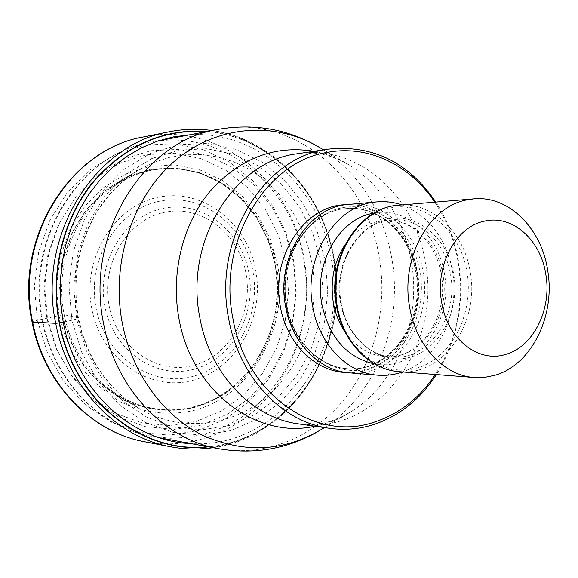 <?xml version="1.0" encoding="UTF-8"?>
<svg xmlns="http://www.w3.org/2000/svg" width="578" height="578" viewBox="0 0 578 578"><rect width="100%" height="100%" fill="white"/><g stroke="black" fill="none" stroke-linecap="round" stroke-linejoin="round"><path stroke-width="0.43" stroke-dasharray="2.89 2.17" d="M286.211 262.911L278.408 235.051L265.41 209.583L247.709 187.662L226.012 170.38L201.231 158.668L174.477 153.249L147.036 154.601L120.282 162.873L95.673 177.829L74.605 198.854L58.342 224.907L47.895 254.616L43.928 286.305L46.702 318.167L56.037 348.368L71.332 375.216L91.635 397.259L115.73 413.393L142.217 422.923L169.65 425.545L196.628 421.34L221.851 410.727L244.169 394.391L262.636 373.236L276.501 348.317L285.236 320.804L288.516 291.912L286.211 262.911M207.661 446.664C291.363 440.378 350.824 345.543 333.788 258.843C322.986 192.329 270.056 136.35 206.563 131.574M64.266 321.895L71.918 320.226L81.852 352.688L98.137 381.509L119.725 405.135L145.302 422.374L173.386 432.496L202.437 435.191L230.954 430.581L257.578 419.122L281.103 401.58L300.546 378.908L315.133 352.255L324.316 322.849L327.755 291.984L325.327 261.01L317.134 231.243L303.457 203.991L284.817 180.517L261.95 161.956L235.802 149.326L207.531 143.416L178.479 144.753L150.128 153.517L124.003 169.484L101.612 192.004L84.309 219.965L73.182 251.885L68.963 285.958L71.918 320.226L76.556 319.027C78.63 317.979 79.042 317.546 77.799 317.719L64.187 314.764L62.352 314.858L37.382 320.306L32.079 322.083M275.547 265.627C286.681 326.339 251.141 391.617 195.162 407.252C170.77 413.068 146.74 410.575 123.092 399.781C108.209 391.111 95.095 379.732 83.745 365.643C73.746 350.268 66.484 333.354 61.983 314.916L59.534 286.63L63.031 258.496L72.257 232.096L86.642 208.896L105.297 190.126L127.131 176.695L150.916 169.195L175.38 167.851L199.28 172.555L221.461 182.915L240.925 198.29L256.827 217.855L268.524 240.658L275.547 265.627M435.826 202.062C447.329 219.857 454.915 239.682 458.578 261.523C464.755 302.836 457.371 340.521 436.433 374.58M434.772 202.148C446.621 219.958 454.395 239.921 458.116 262.022C464.257 303.313 456.678 340.803 435.379 374.501M349.495 372.853C394.991 377.839 433.074 323.391 423.067 272.014C416.955 231.988 383.915 200.718 348.91 204.395M401.927 204.923C429.158 215.912 446.028 238.085 452.545 271.45C460.189 313.811 437.777 360.166 402.512 371.957M37.382 320.306L34.398 286.088L38.675 252.051L49.932 220.167L67.438 192.236L90.096 169.744L116.532 153.791L145.222 145.042L174.614 143.698L203.225 149.601L229.683 162.216L252.824 180.748L271.689 204.2L285.525 231.417L293.819 261.148L296.268 292.092L292.786 322.921L283.495 352.291L268.734 378.922L249.053 401.558L225.247 419.093L198.305 430.538L169.448 435.14L140.057 432.445L111.641 422.33L85.754 405.113L63.912 381.516L47.439 352.732L37.382 320.306M144.608 441.744C190.978 450.486 238.36 431.701 269.008 395.612C299.527 359.278 312.604 307.684 304.274 259.529C292.172 181.658 218.73 120.881 143.546 136.935M169.275 131.777C246.192 115.369 321.036 178.248 333.354 258.518C341.836 308.175 328.535 361.358 297.417 398.885C266.176 436.152 217.805 455.659 170.373 446.722M207.423 131.408C270.627 136.668 323.109 192.539 333.889 258.8C350.853 345.268 291.926 439.894 208.521 446.823M189.678 134.819C258.359 130.014 320.06 188.052 331.375 259.471C349.842 350.846 279.853 449.771 190.754 443.543M320.689 261.993L323.037 291.89L319.706 321.671L310.827 350.037L296.731 375.743L277.953 397.577L255.245 414.462L229.56 425.451L202.076 429.837L174.101 427.178L147.072 417.381L122.478 400.742L101.735 377.99L86.1 350.254L76.556 319.027L73.724 286.081L77.777 253.316L88.456 222.617L105.073 195.704L126.589 174.007L151.711 158.589L178.999 150.092L206.982 148.748L234.234 154.384L259.464 166.515L281.544 184.375L299.549 206.996L312.763 233.274L320.689 261.993M311.968 263.098L307.987 246.242L302.092 230.073L294.368 214.85L284.925 200.841L273.893 188.284L261.437 177.417L247.752 168.444L233.05 161.551L217.574 156.898L201.578 154.608L185.357 154.774L169.209 157.44L153.437 162.599L138.352 170.192C92.776 196.491 65.899 259.912 77.799 317.719C86.671 358.512 107.132 388.784 139.19 408.523L127.066 400.258L117.869 392.303L113.028 387.412L103.758 376.307L95.197 363.28L88.037 349.076L82.416 333.911L78.449 318.03C74.772 296.348 75.256 274.81 79.887 253.402C83.694 239.552 88.904 226.511 95.529 214.272C103.78 201.794 110.557 192.98 115.86 187.828C125.831 178.848 131.827 173.92 133.865 173.039L138.352 170.192C114.307 184.649 114.769 185.365 111.359 187.561L108.245 189.866C73.269 216.309 54.635 267.874 64.187 314.764C70.783 346.078 85.703 370.845 108.939 389.059L124.4 398.892L140.974 405.705L156.978 409.224L172.692 410.012L188.363 408.234L203.687 403.892L218.6 396.905L234.213 386.032L247.883 372.427L260.483 354.415L269.912 333.802L275.641 311.629L277.491 288.668L275.41 265.728C271.378 245.802 263.647 227.775 252.21 211.649C234.372 189.75 217.624 179.874 202.864 174.368C186.795 168.769 170.344 167.244 153.502 169.78C137.311 172.909 122.218 179.606 108.245 189.866L121.915 180.849L136.538 174.188L151.79 169.99L167.331 168.299L182.836 169.101L197.987 172.345L212.494 177.908L226.077 185.661L238.497 195.4L249.53 206.917L258.98 219.98L266.704 234.321L272.563 249.674L276.472 265.743C284.622 311.744 267.058 361.431 231.886 388.756C196.78 416.03 146.263 417.468 108.939 389.059L112.233 391.465C115.47 393.531 116.135 394.926 139.19 408.523C181.21 433.197 233.129 426.506 268.337 395.395C303.566 364.162 320.422 311.73 311.968 263.098M275.453 265.67L268.452 240.759L256.776 218.007L240.903 198.478L221.482 183.132L199.345 172.8L175.502 168.111L151.089 169.455L127.355 176.94L105.572 190.335L86.953 209.07L72.611 232.219L63.399 258.561L59.91 286.637L62.352 314.858C66.853 333.26 74.092 350.131 84.07 365.477C95.392 379.536 108.476 390.887 123.324 399.543C146.92 410.322 170.893 412.808 195.241 407.006C251.098 391.407 286.572 326.267 275.453 265.67M277.664 265.085L270.49 239.545L258.532 216.223L242.269 196.188L222.364 180.437L199.67 169.809L175.213 164.968L150.157 166.32L125.787 173.971L103.411 187.706L84.28 206.924L69.533 230.68L60.061 257.73L56.471 286.565L58.985 315.552C63.609 334.452 71.051 351.778 81.31 367.529C92.95 381.95 106.395 393.596 121.647 402.461C145.887 413.494 170.488 416.015 195.458 410.033C252.745 393.958 289.043 327.184 277.664 265.085M304.014 260.548C292.381 185.863 222.378 127.586 150.533 142.325C80.053 153.307 25.273 239.473 42.895 320.848L42.916 320.978C54.057 380.627 100.16 427.597 151.559 436.311L170.532 438.269L189.411 437.206L207.834 433.211L225.442 426.42L241.922 417.027L256.993 405.257L270.388 391.364L281.912 375.635L291.37 358.374L298.624 339.907L303.573 320.559L306.145 300.676L306.297 280.597L304.014 260.548M217.819 129.414C293.841 113.873 367.175 177.352 379.356 258.012C387.73 307.995 374.717 361.503 344.156 399.449C313.464 437.134 265.873 457.176 218.932 448.745M324.489 427.575L325.19 427.12C376.451 393.726 403.321 322.958 391.833 258.438C383.221 211.562 360.686 175.517 324.222 150.302L352.479 167.013C384.146 188.934 403.776 220.529 411.363 261.805L411.384 261.928C421.449 318.818 397.852 381.22 353.324 410.207C341.388 418.096 328.564 423.428 314.844 426.21M313.883 151.284C327.618 153.965 340.485 159.21 352.479 167.013C335.869 156.414 319.251 151.783 302.634 153.127L297.815 153.683C358.02 143.871 415.307 196.029 425.314 262.34L425.336 262.455C441.946 346.706 376.379 436.643 298.754 423.927L303.58 424.44C320.212 425.668 336.793 420.929 353.324 410.207L316.007 432.669M346.764 372.557C391.104 375.281 427.041 322.062 417.367 272.122C411.399 233.425 380.136 202.777 346.171 204.706M285.785 305.278C291.608 340.052 318.196 366.907 346.843 368.641C389.984 373.207 426.102 321.585 416.586 272.838C410.77 234.892 379.464 205.262 346.287 208.622C307.908 210.443 276.508 258.995 285.785 305.278M286.276 305.285C276.985 258.98 308.399 210.399 346.786 208.579C379.977 205.219 411.298 234.863 417.114 272.823C426.629 321.599 390.504 373.251 347.349 368.685C318.695 366.951 292.1 340.081 286.276 305.285M286.623 305.639C294.281 350.022 333.903 378.857 369.017 368.323C404.268 358.432 427.286 314.013 420.083 272.498C413.386 230.875 377.412 200.169 341.295 207.957C305.083 215.095 278.423 261.386 286.623 305.639M374.428 363.902C416.326 372.369 453.838 321.874 444.381 273.502C438.709 235.513 406.377 206.772 373.901 213.174M345.391 332.581C356.091 347.335 369.371 355.369 385.244 356.669C421.044 359.978 450.898 316.296 442.958 274.998C438.081 242.948 412.237 217.942 384.767 220.334C368.909 221.742 355.68 229.863 345.08 244.696M340.521 302.691C332.668 262.737 359.53 220.861 392.187 219.806C419.765 217.407 445.703 242.601 450.602 274.882C458.571 316.469 428.609 360.462 392.664 357.139C368.222 356.034 345.442 332.812 340.521 302.691M341.02 303.053C347.429 341.085 380.685 366.026 410.409 357.125C440.248 348.772 459.9 310.429 453.759 274.543C448.044 238.555 417.439 212.22 386.985 219.091C356.445 225.406 334.149 265.136 341.02 303.053M336.649 305.415C328.636 261.285 354.675 215.117 390.056 208.001C425.336 200.226 460.493 230.853 467.038 272.375C474.076 313.789 451.584 358.093 417.143 367.948C382.838 378.445 344.141 349.683 336.649 305.415M399.427 371.712C443.297 376.321 479.877 322.654 470.225 272.036C464.322 232.638 432.582 201.801 398.842 205.183M47.548 319.013L57.157 350.116L72.9 377.752L93.788 400.424L118.562 416.998L145.779 426.766L173.964 429.418L201.657 425.054L227.53 414.101L250.411 397.288L269.341 375.527L283.545 349.921L292.497 321.65L295.849 291.969L293.487 262.181L285.503 233.563L272.18 207.379L254.038 184.844L231.792 167.049L206.375 154.976L178.92 149.362L150.735 150.714L123.244 159.181L97.942 174.542L76.267 196.159L59.527 222.978L48.776 253.561L44.687 286.197L47.548 319.013M91.801 308.789C81.65 258.005 114.762 204.966 159.333 197.04C203.781 188.356 247.666 223.556 255.808 270.887C264.558 318.095 236.554 368.692 193.334 380.216C150.287 392.469 101.294 359.718 91.801 308.789M253.027 271.826C261.335 317.069 234.401 365.455 193.03 376.357C151.819 387.961 105.102 356.561 96.056 307.922L96.02 307.734C86.433 259.211 118.049 208.607 160.648 201C203.138 192.669 245.18 226.301 252.991 271.646L253.027 271.826M248.872 272.91C241.604 231.149 202.791 200.378 163.841 208.239C124.783 215.435 96.027 261.921 104.856 306.347L104.885 306.477C113.201 351.019 155.952 379.883 193.818 369.27C231.829 359.292 256.639 314.699 248.894 273.033L248.872 272.91M109.119 305.603C117.002 347.898 157.556 375.404 193.587 365.368C229.755 355.947 253.431 313.486 246.04 273.806L246.018 273.69C239.09 233.902 202.09 204.684 165.084 212.22C127.969 219.134 100.724 263.301 109.098 305.487L109.119 305.603M213.123 447.675C295.004 436.693 350.644 343.484 334.127 258.604C323.543 193.984 273.705 138.778 212.018 130.527M158.495 140.794L150.533 142.325C79.222 153.589 24.652 239.791 42.281 320.812C53.371 380.252 99.546 427.453 151.559 436.311L159.535 437.784M346.843 368.641C389.073 373.309 425.386 321.845 415.842 272.729C409.954 234.567 378.749 205.277 346.287 208.622L346.786 208.579C309.223 210.175 277.519 258.691 286.869 305.408C292.75 340.449 319.323 367.037 347.349 368.685L346.843 368.641M385.244 356.669C419.014 360.231 449.352 316.867 441.317 274.767C436.296 242.225 410.647 217.928 384.767 220.334L392.187 219.806C360.52 220.594 333.296 262.383 341.222 302.829C346.215 333.253 368.974 356.142 392.664 357.139L385.244 356.669"/><path stroke-width="0.87" d="M206.563 131.574C162.115 128.901 123.873 146.35 91.837 183.912C62.699 220.818 50.127 273.929 59.585 322.9L64.266 321.895M207.661 446.664C142.556 454.272 73.579 400.402 59.585 322.9L59.238 322.95C49.73 273.712 62.467 220.297 91.88 183.313C124.234 145.685 162.743 128.381 207.423 131.408M436.433 374.58C420.163 399.55 398.943 416.312 372.767 424.859C358.721 429.179 344.358 430.328 329.684 428.32C282.317 422.431 238.765 377.058 228.628 318.478C212.906 240.975 262.195 159.015 325.089 149.68L328.709 149.073C372.969 144.775 408.675 162.44 435.826 202.062M435.379 374.501C419.498 398.177 399.015 414.094 373.937 422.236C315.704 442.43 245.469 394.478 232.804 317.864C217.429 241.951 265.605 161.638 327.213 152.397C368.193 144.464 410.207 165.12 434.772 202.148M377.21 201.867L348.91 204.395C308.674 206.454 275.771 257.513 285.532 306.181C291.652 342.703 319.49 370.917 349.495 372.853L377.817 375.187C347.313 373.229 318.969 344.213 312.734 306.6C302.793 256.473 336.309 203.926 377.21 201.867C385.642 201.137 393.878 202.163 401.927 204.923M402.512 371.957C394.485 374.775 386.249 375.852 377.817 375.187M409.592 306.817C400.511 258.482 428.782 206.946 466.338 199.988L473.765 198.861C508.799 195.342 541.615 228.462 547.72 270.627C555.581 315.689 531.579 364.906 495.05 375.238L484.812 377.347L474.386 377.513C444.099 375.765 415.799 345.803 409.592 306.817M441.657 302.171C434.916 265.779 455.84 226.843 484.089 221.237C512.151 214.106 540.936 239.921 545.87 274.695C551.911 309.201 533.429 346.807 505.772 354.357C478.411 363.374 447.177 338.903 441.657 302.171M32.079 322.083L55.726 323.319L59.238 322.95C73.327 400.995 143.055 455.016 208.521 446.823M32.7 322.271C44.239 383.778 91.627 432.293 144.608 441.744C91.035 432.156 43.574 383.416 32.079 322.112C13.807 238.367 69.931 149.203 143.546 136.935C70.704 148.922 14.356 238.143 32.7 322.271M144.608 441.744L170.373 446.722C116.178 437.076 67.561 386.971 55.726 323.319C36.891 236.243 94.763 143.98 169.275 131.777L143.546 136.935M190.754 443.543C132.297 441.65 75.74 390.584 63.219 322.119L60.596 302.93L60.126 283.509L61.824 264.182L65.646 245.274L71.528 227.082L79.352 209.915L88.983 194.035L100.24 179.686L112.92 167.071L126.813 156.371L141.682 147.715L157.274 141.205L173.357 136.899L189.678 134.819M159.535 437.784L218.932 448.745C164.564 439.576 115.463 388.626 103.585 323.586C84.699 234.769 143.221 140.88 217.819 129.414L158.495 140.794M217.819 129.414C255.931 122.832 291.16 129.645 323.514 149.847C279.738 121.611 221.186 123.36 177.381 158.784C133.648 194.129 110.441 261.191 122.254 322.929C131.921 373.323 163.401 416.023 203.153 435.501C245.679 454.127 286.117 451.483 324.489 427.575M314.844 426.21C256.769 439.612 191.426 391.32 178.942 318.5L178.92 318.362C170.561 273.148 182.771 224.083 209.908 191.426C239.834 158.256 274.492 144.876 313.883 151.284M328.709 149.073L297.815 153.683C234.719 160.605 184.071 241.084 199.836 317.589L199.858 317.719C209.807 374.269 252.355 418.132 298.754 423.927L329.684 428.32M346.171 204.706C305.047 204.793 270.251 256.451 280.279 306.094C286.544 343.592 315.899 372.073 346.764 372.557M373.901 213.174C339.799 218.072 313.688 262.513 321.867 304.303C329.402 337.711 346.923 357.572 374.428 363.902M345.08 244.696C333.94 261.755 330.016 281.06 333.325 302.612C335.341 313.832 339.358 323.825 345.391 332.581M337.14 305.791C343.086 342.053 370.245 369.999 399.427 371.712C369.667 369.927 342.357 341.779 336.439 305.646C326.996 257.651 359.039 207.112 398.842 205.183C359.754 206.946 327.661 257.521 337.14 305.791M170.373 446.722C184.7 449.446 198.955 449.763 213.123 447.675M212.018 130.527C197.828 128.54 183.58 128.959 169.275 131.777M218.932 448.745C253.402 454.59 285.763 449.229 316.007 432.669M398.842 205.183L473.765 198.861M399.427 371.712L474.386 377.513"/></g></svg>
